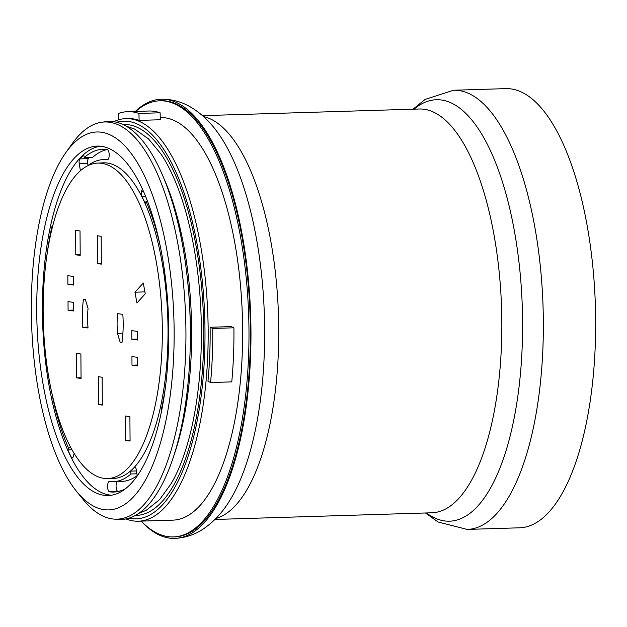 <?xml version="1.0" encoding="UTF-8"?>
<svg xmlns="http://www.w3.org/2000/svg" width="627" height="627" viewBox="0 0 627 627"><rect width="100%" height="100%" fill="white"/><g stroke="black" fill="none" stroke-linecap="round" stroke-linejoin="round"><path stroke-width="0.94" d="M210.578 382.533A208.282 78.438 -91.8 0 0 212.749 330.547A208.282 78.438 -91.8 0 0 212.725 328.454L233.918 327.803L231.308 326.604L210.116 327.255A201.385 75.836 88.2 0 1 210.147 330.194A201.385 75.836 88.2 0 1 207.968 381.326L210.578 382.533L231.771 381.882A208.282 78.438 -91.8 0 0 233.934 329.896A208.282 78.438 -91.8 0 0 233.918 327.803M87.529 165.873A161.108 60.67 88.2 0 1 103.439 159.611A161.108 60.67 88.2 0 1 107.272 159.814A5.188 1.952 -91.8 0 0 107.389 159.814A5.188 1.952 -91.8 0 0 109.192 154.9A5.188 1.952 -91.8 0 0 107.193 149.453A171.484 64.581 -91.8 0 0 103.126 149.242A171.484 64.581 -91.8 0 0 84.198 157.557L83.799 155.073A174.126 65.576 -91.8 0 0 79.88 158.913A3.66 1.379 -91.8 0 0 79.221 163.561L80.405 170.818M117.437 333.337L120.149 342.185L122.006 342.436A54.141 20.385 -91.8 0 0 123.182 323.595A54.141 20.385 -91.8 0 0 122.821 314.362L117.429 313.633A40.136 15.119 88.2 0 1 117.9 322.874A40.136 15.119 88.2 0 1 117.437 333.337L122.923 333.164M142.36 188.711L141.616 191.266A3.66 1.379 -91.8 0 0 141.953 196.502A158.067 59.526 88.2 0 1 145.339 203.657L146.013 201.338A161.108 60.67 88.2 0 1 160.512 247.391A5.188 1.952 -91.8 0 0 160.716 248.167M168.741 329.794A174.8 65.827 -91.8 0 0 97.836 146.091A174.8 65.827 -91.8 0 0 36.734 311.838A174.8 65.827 -91.8 0 0 108.581 495.518A174.8 65.827 -91.8 0 0 168.741 329.794M100.673 146.216A174.69 65.788 -91.8 0 0 42.424 311.674A174.69 65.788 -91.8 0 0 111.394 495.212M162.322 328.916A157.792 59.424 88.2 0 1 107.162 478.542A157.792 59.424 88.2 0 1 43.161 312.708A157.792 59.424 88.2 0 1 97.475 163.114A157.792 59.424 88.2 0 1 162.322 328.916M107.162 478.542L112.821 478.472A157.894 59.463 -91.8 0 0 168.012 328.752A157.894 59.463 -91.8 0 0 103.118 162.84L97.475 163.114M141.146 521.115A219.693 82.733 -91.8 0 0 175.325 538.374A219.693 82.733 -91.8 0 0 250.957 330.092A219.693 82.733 -91.8 0 0 161.829 99.215A219.693 82.733 -91.8 0 0 135.307 111.434M141.193 521.115A218.165 82.161 -91.8 0 0 173.295 536.916L174.706 536.877A218.165 82.161 -91.8 0 0 250.385 330.014A218.165 82.161 -91.8 0 0 161.304 100.743L159.893 100.79A218.165 82.161 -91.8 0 0 135.753 111.418M173.295 536.916A218.165 82.161 -91.8 0 0 248.974 330.061A218.165 82.161 -91.8 0 0 159.893 100.79M128.88 518.161A198.947 74.919 -91.8 0 0 204.982 330.202A198.947 74.919 -91.8 0 0 116.716 122.234M125.909 518.905A201.385 75.836 -91.8 0 0 138.308 521.202A201.385 75.836 -91.8 0 0 208.164 330.257A201.385 75.836 -91.8 0 0 125.941 118.621A201.385 75.836 -91.8 0 0 113.706 121.677M138.481 513.482L146.248 510.292L159.571 499.633L171.257 483.48A192.458 72.473 -91.8 0 0 201.385 329.904A192.458 72.473 -91.8 0 0 161.139 154.25L148.481 138.849L134.531 129.029L126.583 126.317M173.138 457.592A191.008 71.933 -91.8 0 0 191.627 330.108A191.008 71.933 -91.8 0 0 164.603 179.973M189.809 358.299A191.008 71.933 -91.8 0 0 190.404 330.147A191.008 71.933 -91.8 0 0 187.34 278.051M76.376 491.153L83.195 499.562A198.688 74.825 -91.8 0 0 114.341 519.117A198.688 74.825 -91.8 0 0 185.929 330.766A198.688 74.825 -91.8 0 0 102.146 122.179A198.688 74.825 -91.8 0 0 72.254 143.607L65.96 152.424A189.064 71.204 -91.8 0 0 31.35 311.102A189.064 71.204 -91.8 0 0 76.376 491.153A189.064 71.204 -91.8 0 0 174.134 330.523A189.064 71.204 -91.8 0 0 65.96 152.424M114.341 519.117L118.621 519.383A199.088 74.974 -91.8 0 0 190.349 330.656A199.088 74.974 -91.8 0 0 106.394 121.646L102.146 122.179M138.308 521.202L172.778 520.144A201.385 75.836 -91.8 0 0 242.633 329.199A201.385 75.836 -91.8 0 0 160.41 117.562L160.246 117.57M453.634 90.233A219.693 82.733 -91.8 0 1 543.343 321.11A219.693 82.733 -91.8 0 1 467.131 529.415L519.446 527.809A219.693 82.733 -91.8 0 0 595.65 319.496A219.693 82.733 -91.8 0 0 505.95 88.626L453.634 90.233L425.137 99.395L413.068 109.184M125.941 118.621L127.916 118.558A201.385 75.836 -91.8 0 1 139.116 120.4L160.308 119.749L160.12 112.797A208.282 78.438 -91.8 0 0 148.897 111.018L127.704 111.669A208.282 78.438 -91.8 0 0 118.237 113.503L118.409 119.859M137.25 475.783L136.224 469.513A3.66 1.379 -91.8 0 0 134.852 467.099A3.66 1.379 -91.8 0 0 134.358 467.366A158.067 59.526 88.2 0 1 130.526 471.112L130.996 473.973A161.108 60.67 88.2 0 1 113.338 481.677A161.108 60.67 88.2 0 1 109.513 481.473A5.188 1.952 -91.8 0 0 109.388 481.465A5.188 1.952 -91.8 0 0 107.593 486.544A5.188 1.952 -91.8 0 0 109.584 491.827A171.484 64.581 -91.8 0 0 113.659 492.046A171.484 64.581 -91.8 0 0 125.149 488.911M52.668 396.867A5.188 1.952 -91.8 0 0 52.911 398.607A171.484 64.581 -91.8 0 0 68.461 447.89L67.873 449.912A174.126 65.576 -91.8 0 0 71.329 457.216A3.66 1.379 -91.8 0 0 72.215 458A3.66 1.379 -91.8 0 0 73.226 456.699L74.135 453.564M165.34 387.721A161.108 60.67 88.2 0 1 161.633 408.224A5.188 1.952 -91.8 0 0 161.413 411.524M168.694 340.351A3.66 1.379 -91.8 0 0 167.926 343.22A158.067 59.526 88.2 0 1 167.472 354.13L168.248 354.498M43.929 284.642L43.279 284.337A174.126 65.576 -91.8 0 0 42.816 295.482A3.66 1.379 -91.8 0 0 43.302 298.632M52.958 225.132A5.188 1.952 -91.8 0 0 51.72 227.421A171.484 64.581 -91.8 0 0 46.97 255.064M146.013 201.338L147.619 201.283M167.472 354.13L168.263 354.106M67.873 449.912L71.925 449.786M68.461 447.89L70.835 447.819M137.211 475.548A161.108 60.67 88.2 0 1 121.818 481.411L113.338 481.677M117.194 481.552A5.188 1.952 -91.8 0 0 116.105 487.03A5.188 1.952 -91.8 0 0 117.923 491.537M130.996 473.973L136.921 473.793M130.526 471.112L136.459 470.932M75.789 254.805L80.201 255.408L80.029 230.955L75.616 230.36L75.789 254.805L80.193 254.672M134.993 292.198L136.929 303.021L145.237 293.828L143.301 283.004L134.993 292.198L144.892 291.892M82.662 327.263L88.054 327.999A40.136 15.119 88.2 0 1 88.046 308.296L85.335 299.447L83.469 299.189A54.141 20.385 -91.8 0 0 82.662 327.263L87.976 327.106M120.149 342.185L122.053 342.13M76.651 377.869L81.055 378.465L80.891 354.012L76.478 353.416L76.651 377.869L81.055 377.728M125.659 440.467L130.071 441.063L129.899 416.61L125.486 416.014L125.659 440.467L130.063 440.326M98.564 404.564L102.334 405.073L102.138 377.227L98.368 376.709L98.564 404.564L102.334 404.446M131.991 365.18L137.65 365.956L137.587 357.343L131.936 356.575L131.991 365.18L137.642 365.008M131.811 339.238L137.47 340.006L137.407 331.393L131.756 330.625L131.811 339.238L137.462 339.066M68.077 310.232L73.727 311L73.665 302.394L68.014 301.626L68.077 310.232L73.72 310.059M67.888 284.29L73.547 285.058L73.484 276.444L67.834 275.676L67.888 284.29L73.539 284.117M97.577 263.622L101.355 264.132L101.159 236.285L97.389 235.776L97.577 263.622L101.347 263.505M107.335 149.485A171.484 64.581 -91.8 0 0 92.678 157.291L84.198 157.557M89.551 157.393A174.126 65.576 -91.8 0 0 88.36 158.647A3.66 1.379 -91.8 0 0 87.694 163.294L88.046 165.481M139.116 120.4L138.928 113.448L160.12 112.797M138.928 113.448A208.282 78.438 -91.8 0 0 127.704 111.669M212.725 328.454L210.116 327.255M426.423 512.957A210.844 79.402 -91.8 0 0 522.581 321.189A210.844 79.402 -91.8 0 0 414.016 109.161M214.936 519.462L431.76 512.792A201.996 76.071 -91.8 0 0 501.827 321.267A201.996 76.071 -91.8 0 0 419.353 108.996L202.529 115.658M175.325 538.374C185.294 537.754 194.441 534.737 202.764 529.321C213.36 522.275 222.326 512.721 229.67 500.644A210.844 79.402 -91.8 0 0 264.649 329.112A210.844 79.402 -91.8 0 0 218.384 133.527C210.319 121.928 200.781 112.946 189.769 106.566C181.125 101.668 171.814 99.223 161.829 99.215M135.189 515.488A195.585 73.657 -91.8 0 0 203.72 330.029A195.585 73.657 -91.8 0 0 123.174 124.514M215.876 518.505A201.996 76.071 -91.8 0 0 278.725 328.125A201.996 76.071 -91.8 0 0 203.524 116.551M141.953 196.502L145.691 196.384M141.616 191.266L143.489 191.211M42.816 295.482L43.396 295.466M51.72 227.421L52.378 227.405M161.633 408.224L162.072 408.208M167.926 343.22L168.639 343.196M71.329 457.216L73.061 457.161M109.584 491.827L117.711 491.576M134.358 467.366L135.354 467.334M79.221 163.561L87.694 163.294M79.88 158.913L88.36 158.647M467.131 529.415L438.124 522.017L425.482 512.988M103.439 159.611L108.063 159.47"/></g></svg>
